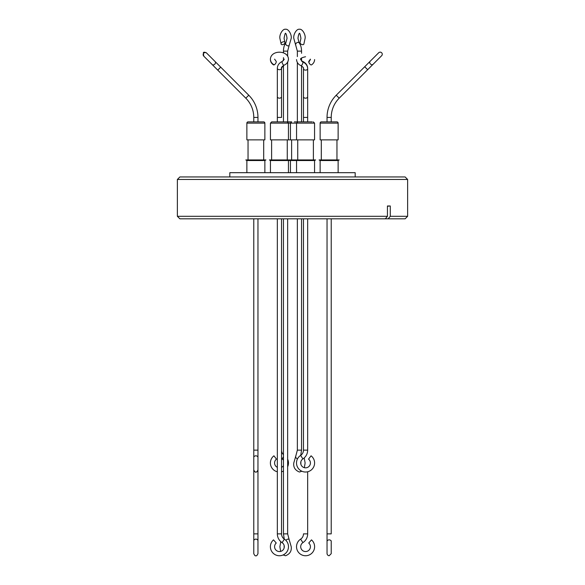 <?xml version="1.0" encoding="UTF-8"?>
<svg xmlns="http://www.w3.org/2000/svg" width="585" height="585" viewBox="0 0 585 585"><rect width="100%" height="100%" fill="white"/><g stroke="black" fill="none" stroke-linecap="round" stroke-linejoin="round"><path stroke-width="0.88" d="M282.094 542.639A10.464 10.464 0 0 1 277.341 533.871L281.531 533.871L281.531 218.819L281.531 533.871A6.281 6.281 0 0 0 284.383 539.136A9.046 9.046 0 0 1 279.44 555.75A9.046 9.046 0 0 1 273.517 539.867L276.259 543.034L273.517 539.867A9.046 9.046 0 0 0 279.44 555.75A9.046 9.046 0 0 0 284.383 539.136A6.281 6.281 0 0 1 281.531 533.871L277.341 533.871L277.341 218.819L277.341 533.871A10.464 10.464 0 0 0 282.094 542.639A4.855 4.855 0 0 1 279.44 551.56A4.855 4.855 0 0 1 276.259 543.034A4.855 4.855 0 0 0 279.44 551.56A4.855 4.855 0 0 0 282.094 542.639L284.383 539.136L282.094 542.639M273.773 64.635A2.091 0.973 -58.3 0 0 275.308 63.904A2.091 0.973 -58.3 0 0 276.244 61.739A2.091 0.973 -58.3 0 0 275.966 61.074A2.091 0.973 -58.3 0 1 276.244 61.739A2.091 0.973 -58.3 0 1 275.308 63.904A2.091 0.973 -58.3 0 1 273.773 64.635C271.601 63.26 270.475 61.425 270.394 59.151C270.475 61.425 271.601 63.26 273.773 64.635M332.448 121.87L331.227 121.87L331.227 117.417L327.037 117.417A31.4 31.4 0 0 1 336.236 95.216L378.692 52.752A2.091 2.091 0 0 1 381.654 52.752A2.091 2.091 0 0 1 381.654 55.714A2.091 2.091 0 0 0 381.654 52.752A2.091 2.091 0 0 0 378.692 52.752L370.078 61.374A2.091 1.579 45 0 0 370.444 63.97A2.091 1.579 45 0 0 373.04 64.335L372.623 64.745A2.091 1.755 -135 0 0 372.82 64.504A2.091 1.755 -135 0 1 372.623 64.745L367.665 69.703L364.704 66.741L369.669 61.783A2.091 1.755 -135 0 1 369.903 61.593A2.091 1.755 -135 0 0 369.669 61.783M331.227 121.87L331.227 117.417A27.21 27.21 0 0 1 339.198 98.178L367.665 69.703L364.704 66.741L336.236 95.216A31.4 31.4 0 0 0 327.037 117.417A31.4 31.4 0 0 1 336.236 95.216A31.4 31.4 0 0 0 327.037 117.417L331.227 117.417A27.21 27.21 0 0 1 339.198 98.178L372.623 64.745M329.136 539.867A2.091 1.579 180 0 0 327.037 541.454A2.091 1.579 180 0 1 329.136 539.867A2.091 1.579 180 0 1 331.227 541.454A2.091 1.579 180 0 0 329.136 539.867M302.906 542.639A10.464 10.464 0 0 0 307.659 533.871L307.659 471.773L307.659 533.871A10.464 10.464 0 0 1 302.906 542.639A4.855 4.855 0 0 0 305.56 551.56A4.855 4.855 0 0 0 308.741 543.034L311.483 539.867L308.741 543.034A4.855 4.855 0 0 1 305.56 551.56A4.855 4.855 0 0 1 302.906 542.639L300.617 539.136A6.281 6.281 0 0 0 303.469 533.871L307.659 533.871L303.469 533.871A6.281 6.281 0 0 1 300.617 539.136A9.046 9.046 0 0 0 305.56 555.75A9.046 9.046 0 0 0 311.483 539.867A9.046 9.046 0 0 1 305.56 555.75A9.046 9.046 0 0 1 300.617 539.136L302.906 542.639M309.779 63.999A2.091 0.973 58.3 0 1 308.756 61.739A2.091 0.973 58.3 0 1 309.034 61.074A2.091 0.973 58.3 0 1 309.611 61.059A2.091 0.973 58.3 0 0 309.034 61.074L309.034 61.074A2.091 0.973 58.3 0 0 308.756 61.739A2.091 0.973 58.3 0 0 309.779 63.999M282.094 458.911A10.464 10.464 0 0 1 281.531 458.516A10.464 10.464 0 0 0 282.094 458.911A4.855 4.855 0 0 1 283.454 460.249A4.855 4.855 0 0 0 282.094 458.911L283.454 456.819L282.094 458.911M283.454 454.669A6.281 6.281 0 0 1 281.531 450.143A6.281 6.281 0 0 0 283.454 454.669M270.394 462.976A9.046 9.046 0 0 1 273.919 455.817L276.471 459.13L273.919 455.817A9.046 9.046 0 0 0 277.341 471.773A9.046 9.046 0 0 1 270.394 462.976M274.584 462.976A4.855 4.855 0 0 1 276.471 459.13A4.855 4.855 0 0 0 277.341 467.356A4.855 4.855 0 0 1 274.584 462.976M288.478 462.976A9.046 9.046 0 0 1 287.644 466.779A9.046 9.046 0 0 0 287.644 459.174A9.046 9.046 0 0 1 288.478 462.976M283.454 471.079A9.046 9.046 0 0 1 281.531 471.773A9.046 9.046 0 0 0 283.454 471.079M283.454 465.704A4.855 4.855 0 0 1 281.531 467.356A4.855 4.855 0 0 0 283.454 465.704M275.221 63.999A2.091 1.031 -55.7 0 1 273.429 64.833A2.091 1.031 -55.7 0 1 273.151 64.218A2.091 1.031 -55.7 0 0 273.429 64.833A2.091 1.031 -55.7 0 0 275.221 63.999M302.906 458.911A10.464 10.464 0 0 0 307.659 450.143L307.659 218.819L307.659 450.143A10.464 10.464 0 0 1 302.906 458.911A4.855 4.855 0 0 0 305.56 467.832A4.855 4.855 0 0 0 308.529 459.13L311.081 455.817L308.529 459.13A4.855 4.855 0 0 1 305.56 467.832A4.855 4.855 0 0 1 302.906 458.911L300.617 455.401A6.281 6.281 0 0 0 303.469 450.143L307.659 450.143L303.469 450.143L303.469 218.819L303.469 450.143A6.281 6.281 0 0 1 300.617 455.401A9.046 9.046 0 0 0 305.56 472.022A9.046 9.046 0 0 0 311.081 455.817A9.046 9.046 0 0 1 305.56 472.022A9.046 9.046 0 0 1 300.617 455.401L302.906 458.911M309.209 61.374A2.091 1.031 55.7 0 0 308.938 62.039A2.091 1.031 55.7 0 0 309.948 64.189A2.091 1.031 55.7 0 0 311.571 64.833A2.091 1.031 55.7 0 1 309.948 64.189A2.091 1.031 55.7 0 1 308.938 62.039A2.091 1.031 55.7 0 1 309.209 61.374L310.416 59.568M257.963 462.976L257.963 457.47A2.091 1.66 180 0 0 255.864 455.817A2.091 1.66 180 0 0 253.773 457.47L253.773 218.819L253.773 450.143L257.963 450.143L257.963 218.819L257.963 533.871L253.773 533.871L253.773 469.923C254.614 471.722 255.309 472.417 255.864 472.022C256.427 472.417 257.122 471.722 257.963 469.923M203.763 53.176A2.091 2.091 0 0 1 206.724 53.176L206.308 52.752C204.509 52.058 203.521 52.058 203.346 52.752L203.763 56.138A2.091 2.091 0 0 1 203.763 53.176M212.53 64.803A2.091 1.755 135 0 0 212.794 65.169L212.216 64.584A2.091 1.506 -45 0 0 214.761 64.167A2.091 1.506 -45 0 0 215.178 61.622L206.308 52.752M378.692 52.752L370.078 61.374A2.091 1.579 45 0 0 370.444 63.97A2.091 1.579 45 0 0 373.04 64.335L381.654 55.714M299.447 33.44L299.396 33.433C299.637 32.636 300.149 34.259 300.939 38.296L300.12 42.252A2.091 1.265 27.3 0 0 300.675 43.831A2.091 1.265 27.3 0 0 302.745 44.687A2.091 1.265 27.3 0 0 303.842 44.167L305.121 38.296C305.728 34.486 302.277 28.665 299.447 29.25C296.624 28.665 293.173 34.486 293.772 38.296L297.355 51.129L301.546 51.129C301.516 47.729 300.719 44.957 299.132 42.815A2.091 1.499 141.7 0 0 298.079 42.361A2.091 1.499 141.7 0 0 296.032 43.48A2.091 1.499 141.7 0 0 295.849 45.411M282.255 44.687A2.091 1.265 -27.3 0 1 281.158 44.167A2.091 1.265 -27.3 0 1 281.707 42.588A2.091 1.265 -27.3 0 1 283.783 41.725A2.091 1.265 -27.3 0 1 284.88 42.252A2.091 1.265 -27.3 0 1 284.325 43.831A2.091 1.265 -27.3 0 1 282.255 44.687M331.227 117.417A27.21 27.21 0 0 1 339.198 98.178L336.236 95.216L339.198 98.178A27.21 27.21 0 0 0 331.227 117.417M255.63 121.87L248.12 121.87L255.864 121.87L253.773 121.87L253.773 117.417L257.963 117.417L257.963 121.87L257.963 117.417A31.4 31.4 0 0 0 248.764 95.216L220.713 67.165L217.752 70.127L212.377 64.745M253.773 121.87L253.773 117.417A27.21 27.21 0 0 0 245.802 98.178L217.752 70.127M286.95 121.87L287.644 121.87L287.644 62.127M307.659 121.87L307.659 117.417L307.659 121.87L307.659 117.417L307.659 121.87L310.81 121.87M312.229 121.87L298.833 121.87M264.866 123.128L246.87 123.128L246.87 139.873L264.866 139.873L264.866 123.128A1.258 1.258 0 0 0 263.616 121.87L248.12 121.87A1.258 1.258 0 0 0 246.87 123.128L246.885 122.916M283.359 121.87L285.005 121.87M290.445 139.873L290.445 123.128L270.438 123.128L270.438 139.873L296.558 139.873L296.558 123.128L290.445 123.128L291.703 121.87L271.842 121.87M338.13 123.128A1.258 1.258 0 0 0 336.88 121.87L321.384 121.87A1.258 1.258 0 0 0 320.134 123.128L338.13 123.128L338.13 139.873L338.13 123.128M296.558 139.873L314.562 139.873L314.562 123.128L296.558 123.128L297.816 121.87M320.134 123.128L320.134 139.873L338.13 139.873M336.96 139.873L336.96 159.939L336.96 139.873M291.623 159.939L291.623 139.873M248.04 139.873L248.04 159.939M263.696 139.873L263.696 159.939M321.304 139.873L321.304 159.939M296.558 172.685L296.558 160.539L314.562 160.539L314.562 172.685L314.562 160.539L315.608 159.939L269.392 159.939L270.438 160.539L288.442 160.539L289.487 159.939M295.513 159.939L296.558 160.539L290.445 160.539L289.443 159.961M264.866 160.539L264.866 172.685L264.866 160.539L246.87 160.539L245.817 159.939L265.919 159.939L264.866 160.539L265.919 159.939M338.13 160.539L320.134 160.539L319.081 159.939L339.183 159.939L338.13 160.539L338.13 172.685L338.13 160.539M290.445 172.685L290.445 160.539L288.442 160.539L288.442 172.685M314.562 160.539L315.608 159.939M229.825 176.948L229.825 172.685L355.175 172.685L355.175 176.948M270.438 172.685L270.438 160.539M177.372 179.463L407.628 179.463L405.12 176.948L179.88 176.948L177.372 179.463L177.372 216.304L387.438 216.304L387.438 205.978L390.275 205.978A138.608 116.042 -90 0 0 387.438 206.256M407.628 179.463L407.628 216.304L405.12 218.819L388.177 218.819L390.275 216.304L390.275 205.978M407.628 216.304L390.275 216.304M177.372 216.304L179.88 218.819L388.177 218.819M385.332 218.819L387.438 216.304M301.67 121.87L303.103 121.87M257.81 121.87L259.703 121.87M301.443 121.87L303.469 121.87L303.469 68.642A2.091 1.477 180 0 0 305.56 70.127A2.091 1.477 180 0 1 303.469 68.642C303.937 68.028 303.081 67.012 300.887 65.586C303.081 67.012 303.937 68.028 303.469 68.642L303.469 96.693A2.091 1.477 180 0 0 305.56 98.178A2.091 1.477 180 0 1 303.469 96.693L303.469 117.417L305.56 117.417L303.469 117.417L303.469 121.87M297.392 121.87L294.313 121.87M326.759 121.87L325.772 121.87M323.286 121.87L322.51 121.87M283.454 65.513L283.454 121.87L285.202 121.87M327.037 121.87L327.037 117.417L327.037 121.87L329.136 121.87M297.355 62.544L297.355 121.87L299.447 121.87M282.54 542.975A2.091 1.265 -152.7 0 1 281.575 542.28M281.531 117.417L277.341 117.417L277.341 68.226C277.465 65.235 279.14 62.946 282.358 61.366L284.295 59.151L282.358 61.366A2.091 0.812 -114.8 0 0 282.094 62.025A2.091 0.812 -114.8 0 1 282.358 61.366C279.14 62.946 277.465 65.235 277.341 68.226A2.091 1.477 180 0 0 279.44 69.703A2.091 1.477 180 0 1 277.341 68.226L277.341 96.693A2.091 1.477 180 0 0 279.44 98.178A2.091 1.477 180 0 1 277.341 96.693L277.341 117.417L277.341 96.693L277.341 117.417L281.531 117.417L281.531 96.693A2.091 1.477 180 0 1 279.44 98.178A2.091 1.477 180 0 0 281.531 96.693L281.531 68.226A2.091 1.477 180 0 1 279.44 69.703A2.091 1.477 180 0 0 281.531 68.226C281.056 67.611 281.919 66.588 284.113 65.162A2.091 0.812 -114.8 0 1 282.847 64.233A2.091 0.812 -114.8 0 1 282.094 62.025A2.091 0.812 -114.8 0 0 282.847 64.233A2.091 0.812 -114.8 0 0 284.113 65.162C286.679 64.101 288.134 62.098 288.478 59.151C288.12 49.988 270.906 49.754 270.394 59.151C270.906 49.754 288.12 49.988 288.478 59.151C288.134 62.098 286.679 64.101 284.113 65.162C281.919 66.588 281.056 67.611 281.531 68.226L281.531 96.693L281.531 68.642L282.05 67.18L283.454 65.937L282.05 67.18L281.531 68.642L281.531 117.417M327.037 540.884A2.091 1.755 -0 0 0 327.066 541.183A2.091 1.755 -0 0 1 327.037 540.884L327.037 533.871L331.227 533.871L331.227 218.819L331.227 533.871L327.037 533.871L327.037 218.819L327.037 553.659C327.271 554.88 327.973 555.574 329.136 555.75L331.227 553.659L331.227 546.704L331.227 553.659L329.136 555.75C327.973 555.574 327.271 554.88 327.037 553.659L327.037 540.884M331.198 541.183A2.091 1.755 -0 0 0 331.227 540.884L331.227 553.659L331.227 540.884A2.091 1.755 -0 0 1 331.198 541.183M302.642 61.783C305.86 63.37 307.534 65.652 307.659 68.642L307.659 96.693A2.091 1.477 180 0 1 305.56 98.178A2.091 1.477 180 0 0 307.659 96.693L307.659 117.417L305.56 117.417L307.659 117.417L307.659 68.226A2.091 1.477 180 0 0 307.615 67.933A2.091 1.477 180 0 1 307.659 68.226C307.534 65.235 305.86 62.946 302.642 61.366A2.091 0.812 114.8 0 0 302.094 61.491A2.091 0.812 114.8 0 1 302.642 61.366L302.642 61.366C305.86 62.946 307.534 65.235 307.659 68.226L307.659 68.642A2.091 1.477 180 0 1 305.56 70.127A2.091 1.477 180 0 0 307.659 68.642C307.534 65.652 305.86 63.37 302.642 61.783A2.091 0.812 114.8 0 1 302.906 62.449A2.091 0.812 114.8 0 1 302.152 64.657A2.091 0.812 114.8 0 1 300.887 65.586A2.091 0.812 114.8 0 0 302.152 64.657A2.091 0.812 114.8 0 0 302.906 62.449A2.091 0.812 114.8 0 0 302.642 61.783L300.705 59.568C300.032 58.537 301.655 57.593 305.56 56.752C301.655 57.593 300.032 58.537 300.705 59.568M300.756 455.313L301.546 450.143L297.355 450.143L295.849 455.861A2.091 1.499 38.3 0 0 295.871 457.536A2.091 1.499 38.3 0 0 297.524 458.83M285.933 540.416A2.091 1.499 -38.3 0 1 288.098 539.136A2.091 1.499 -38.3 0 1 289.151 539.589L287.644 533.871L287.644 218.819M284.244 539.041L283.454 533.871L287.644 533.871M253.773 450.143L253.773 457.156A2.091 1.755 0 0 0 253.78 457.316M257.963 540.884L257.963 553.659C257.122 555.45 256.427 556.145 255.864 555.75C255.309 556.145 254.614 555.45 253.773 553.659L253.773 540.884A2.091 1.755 0 0 1 257.963 540.884L257.963 533.871M248.764 95.216L245.802 98.178M287.644 56.175L287.644 51.129L289.151 45.411A2.091 1.499 -141.7 0 1 288.098 45.864A2.091 1.499 -141.7 0 1 286.05 44.745A2.091 1.499 -141.7 0 1 285.868 42.815L287.038 38.296C286.577 34.998 286.065 33.374 285.495 33.433L285.553 33.44M287.644 51.129L283.454 51.129C283.484 47.729 284.281 44.957 285.868 42.815M220.713 67.165L215.755 62.207A2.091 1.755 135 0 0 215.397 61.944M277.341 121.87L277.341 117.417L277.341 121.87M274.584 59.151L275.966 61.074L274.584 59.151M310.416 59.151L309.034 61.074M288.478 59.568L287.644 62.544L288.478 59.568M270.402 59.363L270.394 59.568C270.46 61.71 271.469 63.465 273.429 64.833C271.469 63.465 270.46 61.71 270.394 59.568L270.402 59.363M296.522 59.568C296.822 62.456 298.277 64.46 300.887 65.586C298.277 64.46 296.822 62.456 296.522 59.568M314.606 59.568C314.533 61.725 313.523 63.48 311.571 64.833C313.523 63.48 314.533 61.725 314.606 59.568M331.227 457.156L331.227 469.923L331.227 457.156M369.245 62.207L378.276 53.176L369.245 62.207M300.865 464.227L300.865 461.726M284.135 547.955L284.135 545.461M253.773 469.923L253.773 457.47M289.151 45.411L291.228 38.296C291.827 34.486 288.376 28.665 285.553 29.25C282.723 28.665 279.272 34.486 279.879 38.296L281.158 44.167M299.132 42.815L297.962 38.296C298.423 34.998 298.935 33.374 299.505 33.433M215.755 62.207L206.724 53.176M289.151 539.589L291.228 546.704C291.747 551.033 289.853 554.046 285.553 555.75L283.133 554.96M295.849 455.861L293.772 462.976C293.253 467.298 295.147 470.318 299.447 472.022L301.867 471.232M301.546 450.143L301.546 218.819M304.354 467.678L305.121 462.976L304.207 457.909M280.646 551.406L279.879 546.704L280.793 541.637M285.604 33.433C285.363 32.636 284.851 34.259 284.061 38.296L284.88 42.252M301.546 121.87L301.546 65.937M301.546 61.089L301.546 58.054M301.546 53.279L301.546 51.129M314.562 139.873L314.562 123.128L313.304 121.87M288.442 139.873L288.442 123.128L287.184 121.87M313.392 139.873L313.392 159.939L313.392 139.873M287.264 139.873L287.264 159.939M320.134 172.685L320.134 160.539M246.87 172.685L246.87 160.539L245.817 159.939M271.608 139.873L271.608 159.939M297.736 139.873L297.736 159.939M246.87 139.873L246.87 123.128M270.438 123.128L271.696 121.87M283.454 60.672L283.454 57.63M283.454 52.855L283.454 51.129M297.355 56.599L297.355 51.129M212.216 64.584L203.763 56.138M253.773 540.884L253.773 533.871M283.454 533.871L283.454 218.819M297.355 450.143L297.355 218.819"/></g></svg>
